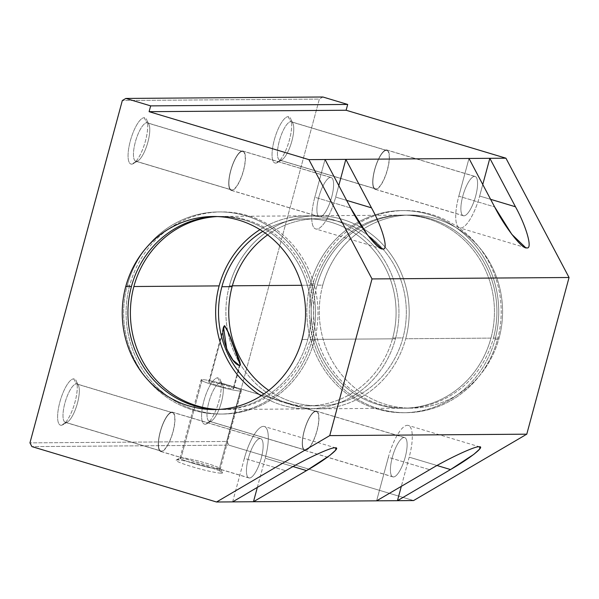 <?xml version="1.0" encoding="UTF-8"?>
<svg xmlns="http://www.w3.org/2000/svg" width="599" height="599" viewBox="0 0 599 599"><rect width="100%" height="100%" fill="white"/><g stroke="black" fill="none" stroke-linecap="round" stroke-linejoin="round"><path stroke-width="0.45" stroke-dasharray="3 2.25" d="M317.081 285.184L322.764 285.146A96.544 91.662 89.6 0 1 410.233 215.063A96.544 91.662 89.6 0 1 499.102 338.053L493.419 338.098A96.544 91.662 -90.4 0 0 404.55 215.101A96.544 91.662 -90.4 0 0 317.081 285.184A96.544 91.662 89.6 0 1 430.299 218.792A96.544 91.662 89.6 0 1 493.419 338.098A96.544 91.662 89.6 0 1 380.2 404.482A96.544 91.662 89.6 0 1 317.081 285.184A96.544 91.662 -90.4 0 0 405.95 408.181A96.544 91.662 -90.4 0 0 493.419 338.098L499.102 338.053A96.544 91.662 89.6 0 1 411.633 408.136A96.544 91.662 89.6 0 1 322.764 285.146L317.081 285.184M310.484 283.963L312.948 283.941A101.066 95.952 89.6 0 1 404.512 210.578A101.066 95.952 89.6 0 1 497.552 339.334L495.088 339.356A101.066 95.952 -90.4 0 0 402.049 210.593A101.066 95.952 -90.4 0 0 310.484 283.963A101.066 95.952 89.6 0 1 429.011 214.464A101.066 95.952 89.6 0 1 495.088 339.356A101.066 95.952 89.6 0 1 376.561 408.855A101.066 95.952 89.6 0 1 310.484 283.963A101.066 95.952 -90.4 0 0 403.516 412.718A101.066 95.952 -90.4 0 0 495.088 339.356L497.552 339.334A101.066 95.952 89.6 0 1 405.98 412.704A101.066 95.952 89.6 0 1 312.948 283.941L310.484 283.963M229.365 285.82L232.352 285.798L229.365 285.82A96.544 91.662 89.6 0 1 342.583 219.436A96.544 91.662 89.6 0 1 405.703 338.734A96.544 91.662 -90.4 0 0 316.834 215.737A96.544 91.662 -90.4 0 0 229.365 285.82A96.544 91.662 -90.4 0 0 318.234 408.817A96.544 91.662 -90.4 0 0 405.703 338.734A96.544 91.662 89.6 0 1 292.484 405.119A96.544 91.662 89.6 0 1 229.365 285.82M301.679 285.296L314.617 285.199A96.544 91.662 89.6 0 1 402.086 215.123A96.544 91.662 89.6 0 1 490.955 338.113L405.703 338.734L490.955 338.113A96.544 91.662 89.6 0 1 403.486 408.196A96.544 91.662 89.6 0 1 314.617 285.199L301.679 285.296M267.648 234.868A93.526 88.794 89.6 0 1 316.856 218.755A93.526 88.794 89.6 0 1 402.947 337.903L392.712 337.978A93.526 88.794 -90.4 0 0 306.621 218.83A93.526 88.794 -90.4 0 0 262.781 231.401A93.526 88.794 89.6 0 1 361.826 238.582A93.526 88.794 89.6 0 1 392.712 337.978A93.526 88.794 89.6 0 1 263.957 393.94A93.526 88.794 -90.4 0 0 307.983 405.875A93.526 88.794 -90.4 0 0 392.712 337.978L402.947 337.903A93.526 88.794 89.6 0 1 318.211 405.8A93.526 88.794 89.6 0 1 268.779 390.406A93.526 88.794 -90.4 0 0 402.947 337.903A93.526 88.794 -90.4 0 0 369.523 236.5A93.526 88.794 -90.4 0 0 267.648 234.868M259.996 229.627A96.544 91.662 89.6 0 1 306.598 215.812A96.544 91.662 89.6 0 1 395.467 338.809L310.215 339.423A96.544 91.662 -90.4 0 0 221.345 216.434A96.544 91.662 -90.4 0 0 217.272 216.561A96.544 91.662 89.6 0 1 310.215 339.423A96.544 91.662 89.6 0 1 218.68 409.446A96.544 91.662 -90.4 0 0 222.753 409.506A96.544 91.662 -90.4 0 0 310.215 339.423L395.467 338.809A96.544 91.662 89.6 0 1 308.006 408.892A96.544 91.662 89.6 0 1 261.209 395.759A96.544 91.662 -90.4 0 0 395.467 338.809A96.544 91.662 -90.4 0 0 362.972 235.699A96.544 91.662 -90.4 0 0 259.996 229.627M127.288 285.296L129.743 285.274A101.066 95.952 89.6 0 1 221.316 211.911A101.066 95.952 89.6 0 1 314.348 340.666L311.884 340.689A101.066 95.952 -90.4 0 0 218.852 211.926A101.066 95.952 -90.4 0 0 127.288 285.296A101.066 95.952 89.6 0 1 245.815 215.79A101.066 95.952 89.6 0 1 311.884 340.689A101.066 95.952 89.6 0 1 193.357 410.188A101.066 95.952 89.6 0 1 127.288 285.296A101.066 95.952 -90.4 0 0 220.32 414.051A101.066 95.952 -90.4 0 0 311.884 340.689L314.348 340.666A101.066 95.952 89.6 0 1 222.783 414.036A101.066 95.952 89.6 0 1 129.743 285.274L127.288 285.296M216.044 216.516A96.544 91.662 89.6 0 1 218.882 216.449A96.544 91.662 89.6 0 1 307.751 339.446L302.068 339.483L307.751 339.446A96.544 91.662 89.6 0 1 220.29 409.529A96.544 91.662 89.6 0 1 217.444 409.499A96.544 91.662 -90.4 0 0 307.751 339.446A96.544 91.662 -90.4 0 0 216.044 216.516M65.957 422.467L61.173 425.275A24.132 7.27 -73.3 0 1 59.855 402.116A24.132 7.27 -73.3 0 1 73.699 378.853L76.365 383.899A20.052 6.042 106.7 0 0 64.864 403.224A20.052 6.042 106.7 0 0 65.957 422.467A20.052 6.042 -73.3 0 1 65.396 422.392A20.052 6.042 -73.3 0 1 65.111 402.333A20.052 6.042 -73.3 0 1 76.365 383.899L171.823 412.539A20.052 6.042 106.7 0 0 160.577 430.981A20.052 6.042 106.7 0 0 160.861 451.032A20.052 6.042 106.7 0 0 161.423 451.114L65.957 422.467L161.423 451.114A20.052 6.042 -73.3 0 1 160.33 431.872A20.052 6.042 -73.3 0 1 171.823 412.539A20.052 6.042 -73.3 0 1 172.916 431.782A20.052 6.042 -73.3 0 1 161.423 451.114A20.052 6.042 106.7 0 0 172.669 432.673A20.052 6.042 106.7 0 0 172.385 412.621A20.052 6.042 106.7 0 0 171.823 412.539L76.365 383.899A20.052 6.042 -73.3 0 1 76.927 383.974A20.052 6.042 -73.3 0 1 77.211 404.026A20.052 6.042 -73.3 0 1 65.957 422.467A20.052 6.042 106.7 0 0 67.522 421.951A20.052 6.042 106.7 0 0 76.949 404.917A20.052 6.042 106.7 0 0 78.462 385.509A20.052 6.042 106.7 0 0 76.365 383.899L73.699 378.853A24.132 7.27 -73.3 0 1 76.215 380.792A24.132 7.27 -73.3 0 1 74.403 404.153A24.132 7.27 -73.3 0 1 63.052 424.654A24.132 7.27 -73.3 0 1 61.173 425.275L65.957 422.467M249.469 478.009L161.303 451.556A20.516 6.185 -73.3 0 1 160.727 451.474A20.516 6.185 -73.3 0 1 160.435 430.958A20.516 6.185 -73.3 0 1 171.943 412.097L260.116 438.55A20.516 6.185 106.7 0 0 248.6 457.419A20.516 6.185 106.7 0 0 248.899 477.935A20.516 6.185 106.7 0 0 249.469 478.009A20.516 6.185 106.7 0 0 260.977 459.148A20.516 6.185 106.7 0 0 260.685 438.633A20.516 6.185 106.7 0 0 260.116 438.55L171.943 412.097A20.516 6.185 -73.3 0 1 172.519 412.179A20.516 6.185 -73.3 0 1 172.812 432.695A20.516 6.185 -73.3 0 1 161.303 451.556L249.469 478.009A20.516 6.185 -73.3 0 1 248.353 458.332A20.516 6.185 -73.3 0 1 260.116 438.55A20.516 6.185 -73.3 0 1 261.231 458.235A20.516 6.185 -73.3 0 1 249.469 478.009M280.399 160.292L275.607 163.1A24.132 7.27 -73.3 0 1 274.297 139.949A24.132 7.27 -73.3 0 1 288.134 116.678L290.807 121.724A20.052 6.042 106.7 0 0 279.306 141.057A20.052 6.042 106.7 0 0 280.399 160.292A20.052 6.042 -73.3 0 1 279.838 160.218A20.052 6.042 -73.3 0 1 279.553 140.166A20.052 6.042 -73.3 0 1 290.807 121.724L386.265 150.371A20.052 6.042 106.7 0 0 375.011 168.806A20.052 6.042 106.7 0 0 375.303 188.865A20.052 6.042 106.7 0 0 375.858 188.94L280.399 160.292L375.858 188.94A20.052 6.042 -73.3 0 1 374.764 169.697A20.052 6.042 -73.3 0 1 386.265 150.371A20.052 6.042 -73.3 0 1 387.358 169.607A20.052 6.042 -73.3 0 1 375.858 188.94A20.052 6.042 106.7 0 0 387.111 170.498A20.052 6.042 106.7 0 0 386.827 150.446A20.052 6.042 106.7 0 0 386.265 150.371L290.807 121.724A20.052 6.042 -73.3 0 1 291.369 121.799A20.052 6.042 -73.3 0 1 291.653 141.858A20.052 6.042 -73.3 0 1 280.399 160.292A20.052 6.042 106.7 0 0 281.964 159.783A20.052 6.042 106.7 0 0 291.391 142.749A20.052 6.042 106.7 0 0 292.896 123.334A20.052 6.042 106.7 0 0 290.807 121.724L288.134 116.678A24.132 7.27 -73.3 0 1 290.657 118.617A24.132 7.27 -73.3 0 1 288.838 141.978A24.132 7.27 -73.3 0 1 277.494 162.486A24.132 7.27 -73.3 0 1 275.607 163.1L280.399 160.292M463.911 215.842L375.738 189.381A20.516 6.185 -73.3 0 1 375.169 189.306A20.516 6.185 -73.3 0 1 374.877 168.791A20.516 6.185 -73.3 0 1 386.385 149.922L474.558 176.383A20.516 6.185 106.7 0 0 463.042 195.244A20.516 6.185 106.7 0 0 463.334 215.76A20.516 6.185 106.7 0 0 463.911 215.842A20.516 6.185 106.7 0 0 475.419 196.974A20.516 6.185 106.7 0 0 475.127 176.458A20.516 6.185 106.7 0 0 474.558 176.383L386.385 149.922A20.516 6.185 -73.3 0 1 386.961 150.005A20.516 6.185 -73.3 0 1 387.254 170.52A20.516 6.185 -73.3 0 1 375.738 189.381L463.911 215.842A20.516 6.185 -73.3 0 1 462.787 196.158A20.516 6.185 -73.3 0 1 474.558 176.383A20.516 6.185 -73.3 0 1 475.673 196.06A20.516 6.185 -73.3 0 1 463.911 215.842M219.227 469.137L221.36 473.173A24.132 2.126 -164.9 0 1 194.196 467.332A24.132 2.126 -164.9 0 1 176.158 460.114A24.132 2.126 -164.9 0 1 177.274 459.942L181.108 457.696A20.868 1.842 15.1 0 0 180.142 457.846A20.868 1.842 15.1 0 0 195.731 464.09A20.868 1.842 15.1 0 0 219.227 469.137A20.868 1.842 -164.9 0 1 196.607 464.337A20.868 1.842 -164.9 0 1 180.014 457.98A20.868 1.842 -164.9 0 1 181.108 457.696L202.177 379.601A20.868 1.842 15.1 0 0 201.092 379.878A20.868 1.842 15.1 0 0 217.684 386.243A20.868 1.842 15.1 0 0 240.296 391.035L219.227 469.137L240.296 391.035A20.868 1.842 -164.9 0 1 214.689 385.367A20.868 1.842 -164.9 0 1 202.177 379.601A20.868 1.842 -164.9 0 1 227.792 385.269A20.868 1.842 -164.9 0 1 240.296 391.035A20.868 1.842 15.1 0 0 241.39 390.758A20.868 1.842 15.1 0 0 224.797 384.393A20.868 1.842 15.1 0 0 202.177 379.601L181.108 457.696A20.868 1.842 -164.9 0 1 203.727 462.495A20.868 1.842 -164.9 0 1 220.312 468.852A20.868 1.842 -164.9 0 1 219.227 469.137A20.868 1.842 15.1 0 0 220.282 468.673A20.868 1.842 15.1 0 0 202.844 462.241A20.868 1.842 15.1 0 0 181.108 457.696L177.274 459.942A24.132 2.126 -164.9 0 1 202.417 465.198A24.132 2.126 -164.9 0 1 222.581 472.641A24.132 2.126 -164.9 0 1 221.36 473.173L219.227 469.137M239.398 365.472L233.086 388.871A12.976 1.146 -164.9 0 1 219.024 385.891A12.976 1.146 -164.9 0 1 208.714 381.937A12.976 1.146 -164.9 0 1 209.388 381.765L223.083 331.03L209.388 381.765A12.976 1.146 -164.9 0 1 223.449 384.745A12.976 1.146 -164.9 0 1 233.767 388.699A12.976 1.146 -164.9 0 1 233.086 388.871L239.398 365.472M209.942 421.419L205.157 424.227A24.132 7.27 -73.3 0 1 203.84 401.075A24.132 7.27 -73.3 0 1 217.677 377.804L220.35 382.851A20.052 6.042 106.7 0 0 208.849 402.184A20.052 6.042 106.7 0 0 209.942 421.419A20.052 6.042 -73.3 0 1 209.38 421.344A20.052 6.042 -73.3 0 1 209.096 401.293A20.052 6.042 -73.3 0 1 220.35 382.851L315.808 411.498A20.052 6.042 106.7 0 0 304.554 429.932A20.052 6.042 106.7 0 0 304.846 449.984A20.052 6.042 106.7 0 0 305.4 450.066L209.942 421.419L305.4 450.066A20.052 6.042 -73.3 0 1 304.307 430.823A20.052 6.042 -73.3 0 1 315.808 411.498A20.052 6.042 -73.3 0 1 316.901 430.733A20.052 6.042 -73.3 0 1 305.4 450.066A20.052 6.042 106.7 0 0 316.654 431.624A20.052 6.042 106.7 0 0 316.369 411.573A20.052 6.042 106.7 0 0 315.808 411.498L220.35 382.851A20.052 6.042 -73.3 0 1 220.911 382.926A20.052 6.042 -73.3 0 1 221.196 402.985A20.052 6.042 -73.3 0 1 209.942 421.419A20.052 6.042 106.7 0 0 211.507 420.91A20.052 6.042 106.7 0 0 220.934 403.876A20.052 6.042 106.7 0 0 222.439 384.461A20.052 6.042 106.7 0 0 220.35 382.851L217.677 377.804A24.132 7.27 -73.3 0 1 220.2 379.744A24.132 7.27 -73.3 0 1 218.38 403.105A24.132 7.27 -73.3 0 1 207.037 423.613A24.132 7.27 -73.3 0 1 205.157 424.227L209.942 421.419M393.453 476.969L305.28 450.508A20.516 6.185 -73.3 0 1 304.711 450.433A20.516 6.185 -73.3 0 1 304.419 429.917A20.516 6.185 -73.3 0 1 315.928 411.049L404.1 437.51A20.516 6.185 106.7 0 0 392.585 456.371A20.516 6.185 106.7 0 0 392.877 476.886A20.516 6.185 106.7 0 0 393.453 476.969A20.516 6.185 106.7 0 0 404.961 458.1A20.516 6.185 106.7 0 0 404.669 437.584A20.516 6.185 106.7 0 0 404.1 437.51L315.928 411.049A20.516 6.185 -73.3 0 1 316.504 411.131A20.516 6.185 -73.3 0 1 316.796 431.647A20.516 6.185 -73.3 0 1 305.28 450.508L393.453 476.969A20.516 6.185 -73.3 0 1 392.33 457.284A20.516 6.185 -73.3 0 1 404.1 437.51A20.516 6.185 -73.3 0 1 405.216 457.187A20.516 6.185 -73.3 0 1 393.453 476.969M136.415 161.341L131.63 164.148A24.132 7.27 -73.3 0 1 130.312 140.99A24.132 7.27 -73.3 0 1 144.157 117.726L146.822 122.773A20.052 6.042 106.7 0 0 135.322 142.105A20.052 6.042 106.7 0 0 136.415 161.341A20.052 6.042 -73.3 0 1 135.853 161.266A20.052 6.042 -73.3 0 1 135.569 141.207A20.052 6.042 -73.3 0 1 146.822 122.773L242.281 151.412A20.052 6.042 106.7 0 0 231.034 169.854A20.052 6.042 106.7 0 0 231.319 189.905A20.052 6.042 106.7 0 0 231.873 189.988L136.415 161.341L231.873 189.988A20.052 6.042 -73.3 0 1 230.787 170.745A20.052 6.042 -73.3 0 1 242.281 151.412A20.052 6.042 -73.3 0 1 243.374 170.655A20.052 6.042 -73.3 0 1 231.873 189.988A20.052 6.042 106.7 0 0 243.127 171.546A20.052 6.042 106.7 0 0 242.842 151.495A20.052 6.042 106.7 0 0 242.281 151.412L146.822 122.773A20.052 6.042 -73.3 0 1 147.384 122.847A20.052 6.042 -73.3 0 1 147.668 142.899A20.052 6.042 -73.3 0 1 136.415 161.341A20.052 6.042 106.7 0 0 137.98 160.824A20.052 6.042 106.7 0 0 147.406 143.79A20.052 6.042 106.7 0 0 148.919 124.382A20.052 6.042 106.7 0 0 146.822 122.773L144.157 117.726A24.132 7.27 -73.3 0 1 146.673 119.665A24.132 7.27 -73.3 0 1 144.861 143.026A24.132 7.27 -73.3 0 1 133.51 163.527A24.132 7.27 -73.3 0 1 131.63 164.148L136.415 161.341M319.926 216.883L231.761 190.43A20.516 6.185 -73.3 0 1 231.184 190.347A20.516 6.185 -73.3 0 1 230.892 169.831A20.516 6.185 -73.3 0 1 242.4 150.97L330.573 177.424A20.516 6.185 106.7 0 0 319.057 196.292A20.516 6.185 106.7 0 0 319.349 216.808A20.516 6.185 106.7 0 0 319.926 216.883A20.516 6.185 106.7 0 0 331.434 198.022A20.516 6.185 106.7 0 0 331.142 177.506A20.516 6.185 106.7 0 0 330.573 177.424L242.4 150.97A20.516 6.185 -73.3 0 1 242.977 151.053A20.516 6.185 -73.3 0 1 243.269 171.569A20.516 6.185 -73.3 0 1 231.761 190.43L319.926 216.883A20.516 6.185 -73.3 0 1 318.81 197.206A20.516 6.185 -73.3 0 1 330.573 177.424A20.516 6.185 -73.3 0 1 331.689 197.108A20.516 6.185 -73.3 0 1 319.926 216.883M242.4 150.97A20.516 6.185 106.7 0 0 230.637 170.745A20.516 6.185 106.7 0 0 231.761 190.43A20.516 6.185 106.7 0 0 243.523 170.655A20.516 6.185 106.7 0 0 242.4 150.97M315.928 411.049A20.516 6.185 106.7 0 0 304.165 430.823A20.516 6.185 106.7 0 0 305.28 450.508A20.516 6.185 106.7 0 0 317.051 430.733A20.516 6.185 106.7 0 0 315.928 411.049M209.388 381.765A12.976 1.146 15.1 0 0 217.167 385.344A12.976 1.146 15.1 0 0 233.086 388.871A12.976 1.146 15.1 0 0 225.314 385.284A12.976 1.146 15.1 0 0 209.388 381.765M386.385 149.922A20.516 6.185 106.7 0 0 374.622 169.704A20.516 6.185 106.7 0 0 375.738 189.381A20.516 6.185 106.7 0 0 387.508 169.607A20.516 6.185 106.7 0 0 386.385 149.922M171.943 412.097A20.516 6.185 106.7 0 0 160.18 431.872A20.516 6.185 106.7 0 0 161.303 451.556A20.516 6.185 106.7 0 0 173.066 431.782A20.516 6.185 106.7 0 0 171.943 412.097M376.614 500.831L388.354 457.314L429.685 469.713L388.354 457.314A33.185 10.003 -73.3 0 1 408.316 425.447A33.185 10.003 -73.3 0 1 409.192 457.157L437.023 465.513L409.192 457.157L401.323 486.343L409.192 457.157A33.185 10.003 106.7 0 0 407.387 425.32A33.185 10.003 106.7 0 0 388.354 457.314L376.614 500.831M232.629 501.88L244.37 458.355L285.701 470.762L244.37 458.355A33.185 10.003 -73.3 0 1 264.331 426.495A33.185 10.003 -73.3 0 1 265.215 458.205L293.046 466.554L265.215 458.205A33.185 10.003 106.7 0 0 263.403 426.368A33.185 10.003 106.7 0 0 244.37 458.355L232.629 501.88M338.779 185.548L335.672 197.078L346.619 200.366L335.672 197.078A33.185 10.003 -73.3 0 1 315.71 228.945A33.185 10.003 -73.3 0 1 314.827 197.228L350.647 207.98L314.827 197.228A33.185 10.003 106.7 0 0 316.639 229.073A33.185 10.003 106.7 0 0 335.672 197.078L338.779 185.548M482.764 184.499L479.649 196.038L490.603 199.317L479.649 196.038L482.764 184.499M257.338 487.391L265.215 458.205L257.338 487.391M325.01 159.514L314.827 197.228L325.01 159.514M468.987 158.465L458.812 196.187A33.185 10.003 106.7 0 0 460.624 228.024A33.185 10.003 106.7 0 0 479.649 196.038A33.185 10.003 -73.3 0 1 459.695 227.897A33.185 10.003 -73.3 0 1 458.812 196.187L494.632 206.932L458.812 196.187L468.987 158.465M314.348 340.666A101.066 95.952 -90.4 0 0 248.278 215.775A101.066 95.952 -90.4 0 0 129.743 285.274A101.066 95.952 -90.4 0 0 195.821 410.165A101.066 95.952 -90.4 0 0 314.348 340.666M490.955 338.113A96.544 91.662 -90.4 0 0 427.836 218.815A96.544 91.662 -90.4 0 0 314.617 285.199A96.544 91.662 -90.4 0 0 377.737 404.505A96.544 91.662 -90.4 0 0 490.955 338.113M497.552 339.334A101.066 95.952 -90.4 0 0 431.475 214.442A101.066 95.952 -90.4 0 0 312.948 283.941A101.066 95.952 -90.4 0 0 379.025 408.84A101.066 95.952 -90.4 0 0 497.552 339.334M322.898 97.001L319.357 99.082L122.331 100.512L319.357 99.082L226.984 441.441L29.95 442.878L226.984 441.441L228.953 445.169L31.919 446.607L228.953 445.169L413.557 500.562L228.953 445.169L226.984 441.441L319.357 99.082L322.898 97.001M131.63 164.148A24.132 7.27 106.7 0 0 145.467 140.885A24.132 7.27 106.7 0 0 144.157 117.726A24.132 7.27 106.7 0 0 130.312 140.99A24.132 7.27 106.7 0 0 131.63 164.148M205.157 424.227A24.132 7.27 106.7 0 0 218.994 400.963A24.132 7.27 106.7 0 0 217.677 377.804A24.132 7.27 106.7 0 0 203.84 401.075A24.132 7.27 106.7 0 0 205.157 424.227M275.607 163.1A24.132 7.27 106.7 0 0 289.452 139.837A24.132 7.27 106.7 0 0 288.134 116.678A24.132 7.27 106.7 0 0 274.297 139.949A24.132 7.27 106.7 0 0 275.607 163.1M61.173 425.275A24.132 7.27 106.7 0 0 75.01 402.011A24.132 7.27 106.7 0 0 73.699 378.853A24.132 7.27 106.7 0 0 59.855 402.116A24.132 7.27 106.7 0 0 61.173 425.275M221.36 473.173A24.132 2.126 15.1 0 0 206.895 466.501A24.132 2.126 15.1 0 0 177.274 459.942A24.132 2.126 15.1 0 0 191.74 466.614A24.132 2.126 15.1 0 0 221.36 473.173M322.764 285.146A96.544 91.662 -90.4 0 0 385.883 404.445A96.544 91.662 -90.4 0 0 499.102 338.053A96.544 91.662 -90.4 0 0 435.982 218.755A96.544 91.662 -90.4 0 0 322.764 285.146M410.233 215.063L404.55 215.101M404.512 210.578L402.049 210.593M402.086 215.123L316.834 215.737M316.856 218.755L306.621 218.83M306.598 215.812L221.345 216.434M221.316 211.911L218.852 211.926M218.882 216.449L213.199 216.494M65.396 422.392L160.861 451.032M160.727 451.474L248.899 477.935M279.838 160.218L375.303 188.865M375.169 189.306L463.334 215.76M176.158 460.114L180.142 457.846M180.014 457.98L201.092 379.878M208.714 381.937L223.517 327.084M209.38 421.344L304.846 449.984M304.711 450.433L392.877 476.886M135.853 161.266L231.319 189.905M231.184 190.347L319.349 216.808M331.142 177.506L242.977 151.053M242.842 151.495L147.384 122.847M137.98 160.824L133.51 163.527M148.919 124.382L146.673 119.665M404.669 437.584L316.504 411.131M316.369 411.573L220.911 382.926M211.507 420.91L207.037 423.613M222.439 384.461L220.2 379.744M240.206 364.813L233.767 388.699M241.39 390.758L220.312 468.852M220.282 468.673L222.581 472.641M475.127 176.458L386.961 150.005M386.827 150.446L291.369 121.799M281.964 159.783L277.494 162.486M292.896 123.334L290.657 118.617M260.685 438.633L172.519 412.179M172.385 412.621L76.927 383.974M67.522 421.951L63.052 424.654M78.462 385.509L76.215 380.792M479.821 446.906L408.316 425.447M335.837 447.955L264.331 426.495M381.705 248.742L315.71 228.945M525.69 247.701L459.695 227.897M214.607 409.566L220.29 409.529M220.32 414.051L222.783 414.036M222.753 409.506L308.006 408.892M307.983 405.875L318.211 405.8M318.234 408.817L403.486 408.196M403.516 412.718L405.98 412.704M405.95 408.181L411.633 408.136"/><path stroke-width="0.9" d="M232.352 285.798L301.679 285.296L232.352 285.798M221.892 286.726L232.12 286.651A93.526 88.794 89.6 0 1 267.648 234.868A93.526 88.794 -90.4 0 0 232.12 286.651L221.892 286.726A93.526 88.794 89.6 0 1 262.781 231.401A93.526 88.794 -90.4 0 0 221.892 286.726A93.526 88.794 -90.4 0 0 263.957 393.94A93.526 88.794 89.6 0 1 221.892 286.726M133.877 286.517L219.137 285.895A96.544 91.662 89.6 0 1 259.996 229.627A96.544 91.662 -90.4 0 0 219.137 285.895L133.877 286.517A96.544 91.662 89.6 0 1 217.272 216.561A96.544 91.662 -90.4 0 0 133.877 286.517A96.544 91.662 -90.4 0 0 218.68 409.446A96.544 91.662 89.6 0 1 133.877 286.517M125.73 286.577L131.421 286.532A96.544 91.662 89.6 0 1 216.044 216.516A96.544 91.662 -90.4 0 0 131.421 286.532L125.73 286.577A96.544 91.662 -90.4 0 0 214.607 409.566A96.544 91.662 -90.4 0 0 302.068 339.483A96.544 91.662 -90.4 0 0 213.199 216.494A96.544 91.662 -90.4 0 0 125.73 286.577A96.544 91.662 89.6 0 1 238.956 220.185A96.544 91.662 89.6 0 1 302.068 339.483A96.544 91.662 89.6 0 1 188.85 405.875A96.544 91.662 89.6 0 1 125.73 286.577M223.083 331.03L224.535 325.631L223.517 327.084L226.751 349.18L232.936 360.089L239.398 365.472L240.206 364.813L228.676 333.269L224.535 325.631L223.083 331.03M429.685 469.713L376.614 500.831L397.451 500.682L450.523 469.564L473.869 454.327L479.649 449.093L479.821 446.906L479.02 446.817C475.606 445.836 448.471 458.422 429.685 469.713C448.471 458.422 475.606 445.836 479.02 446.817C485.916 445.761 470.245 458.265 450.523 469.564L437.023 465.513L450.523 469.564L397.451 500.682L401.323 486.343L397.451 500.682L413.557 500.562L526.776 434.178L329.75 435.608L216.524 501.999L253.467 501.73L257.338 487.391L253.467 501.73L306.538 470.604L329.884 455.375L335.665 450.141L335.837 447.955L335.043 447.865C331.621 446.876 304.494 459.47 285.701 470.762L232.629 501.88L285.701 470.762C304.494 459.47 331.621 446.876 335.043 447.865C341.939 446.802 326.26 459.313 306.538 470.604L293.046 466.554L306.538 470.604L253.467 501.73L376.614 500.831L429.685 469.713M371.485 207.831L345.848 159.364L338.779 185.548L345.848 159.364L325.01 159.514L350.647 207.98L367.823 235.377L381.705 248.742L382.761 248.914C388.886 250.711 382.686 228.114 371.485 207.831L346.619 200.366L371.485 207.831C382.686 228.114 388.886 250.711 382.761 248.914C378.575 250.786 360.92 228.271 350.647 207.98L325.01 159.514L308.904 159.633L372.016 278.932L569.05 277.502L505.93 158.196L489.832 158.316L482.764 184.499L489.832 158.316L468.987 158.465L494.632 206.932L511.808 234.329L525.69 247.701L526.746 247.866C532.87 249.663 526.671 227.066 515.469 206.782L489.832 158.316L515.469 206.782L490.603 199.317L515.469 206.782C526.671 227.066 532.87 249.663 526.746 247.866C522.56 249.738 504.897 227.223 494.632 206.932L468.987 158.465L345.848 159.364L371.485 207.831M217.444 409.499A96.544 91.662 89.6 0 1 131.421 286.532A96.544 91.662 -90.4 0 0 217.444 409.499M261.209 395.759A96.544 91.662 89.6 0 1 219.137 285.895A96.544 91.662 -90.4 0 0 261.209 395.759M268.779 390.406A93.526 88.794 89.6 0 1 232.12 286.651A93.526 88.794 -90.4 0 0 268.779 390.406M224.535 325.631C227.126 329.113 230.023 335.567 233.221 344.987C236.47 353.605 242.423 365.12 239.398 365.472C229.844 363.608 218.59 331.494 224.535 325.631M122.331 100.512L125.865 98.438L322.898 97.001L125.865 98.438L150.663 105.873L149.099 111.676L308.904 159.633L505.93 158.196L346.125 110.246L149.099 111.676L346.125 110.246L347.69 104.443L150.663 105.873L347.69 104.443L322.898 97.001L347.69 104.443L346.125 110.246L505.93 158.196L569.05 277.502L372.016 278.932L329.75 435.608L526.776 434.178L569.05 277.502L526.776 434.178L413.557 500.562L216.524 501.999L31.919 446.607L29.95 442.878L122.331 100.512L29.95 442.878L31.919 446.607L216.524 501.999L329.75 435.608L372.016 278.932L308.904 159.633L149.099 111.676L150.663 105.873L125.865 98.438L122.331 100.512"/></g></svg>
